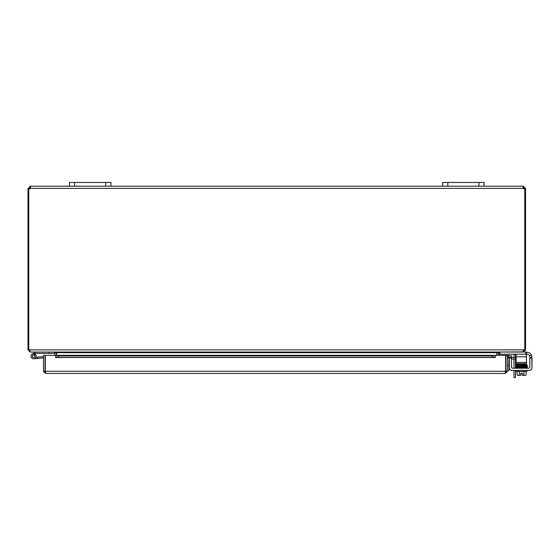 <?xml version="1.0" encoding="UTF-8"?>
<svg xmlns="http://www.w3.org/2000/svg" width="560" height="560" viewBox="0 0 560 560"><rect width="100%" height="100%" fill="white"/><g stroke="black" fill="none" stroke-linecap="round" stroke-linejoin="round"><path stroke-width="0.84" d="M484.092 182.455L484.092 186.186L484.092 182.455L484.092 186.186L484.092 182.455L442.631 182.455L442.631 186.186L523.124 186.186L523.124 188.37L523.124 187.719L524.027 188.37L525.56 188.37L525.56 188.881L524.79 188.881M105.742 186.186L110.929 186.186L110.929 182.455L69.461 182.455L69.461 186.186L105.742 186.186L105.742 182.455M515.473 354.193A2.59 2.59 0 0 1 515.515 354.634L515.515 357.42M515.515 358.953L515.515 368.221M515.515 377.545L513.982 377.545L515.515 377.545L515.515 370.377M513.982 357.42L513.982 354.872A1.295 1.295 0 0 0 513.793 354.193M513.982 370.377L513.982 377.545M513.982 368.221L513.982 358.953M56.504 355.327L56.483 352.387M28.77 188.881L28 188.881L28 349.86L30.184 352.037L54.327 352.037L54.971 352.688L54.971 355.327M497.07 352.387L497.049 355.327M523.376 351.897L499.233 352.037L499.233 354.193L499.233 352.037L499.233 354.193L499.233 352.037L498.589 352.688L498.589 355.327M496.825 355.327L496.825 352.688L56.735 352.688L56.735 355.327M496.825 352.688L499.002 352.037M56.735 352.688L54.551 352.037M28 349.86L523.796 349.86L523.145 352.037L30.408 352.037L29.533 349.86M524.027 349.86L523.775 350.364M525.833 352.037L525.833 354.193L526.456 354.193L526.456 352.037L523.376 352.037L525.56 349.86L525.56 188.881M522.935 187.747L523.124 188.37A1.449 1.449 0 0 0 524.79 188.832L524.79 349.86L523.796 349.86L523.145 350.504M28.77 349.86L28.77 188.832A1.449 1.449 0 0 0 30.429 188.37L30.429 186.186L30.429 188.37L523.124 188.37L523.124 186.186L525.56 188.37M524.79 349.86L525.56 349.86M524.622 188.881L524.027 188.881L524.027 188.37M523.376 186.186L523.376 187.719M30.429 187.719L29.533 188.881L28.938 188.881M28 188.881L30.184 186.186L69.461 186.186M29.533 188.37L28 188.37M30.184 187.719L30.184 186.186M110.929 186.186L442.631 186.186M508.914 370.636L507.381 370.636L508.914 370.636L508.914 365.449L507.381 365.449M509.32 359.31A1.295 1.295 0 0 0 508.914 360.248L508.914 365.449M509.971 357.42L515.396 357.42L515.396 358.953L511.476 358.953M507.381 360.01A2.59 2.59 0 0 1 509.32 357.504M515.396 358.953L516.089 358.953M516.089 357.42L515.396 357.42M505.617 368.277A2.59 2.59 0 0 1 505.617 370.405M45.276 368.277A2.59 2.59 0 0 0 45.276 370.405M43.512 371.287L43.512 355.327L45.045 355.327L45.045 371.287L43.512 371.287L45.696 373.464L45.276 371.287L45.276 355.327L55.636 355.327L55.643 356.874L58.751 357.42L58.751 355.908L55.643 355.327L495.257 355.327L492.142 355.908L492.142 357.42L495.257 356.874L495.257 355.327L495.257 357.511L55.643 357.511L55.636 355.327M508.172 356.874L511.238 357.42L511.504 355.908L508.438 355.369L508.144 356.874A0.651 0.651 0 0 0 507.381 357.511M508.438 355.369L508.41 355.362A2.184 2.184 0 0 0 507.381 355.425M492.142 357.42L58.751 357.42M495.257 356.874L495.257 357.511M55.643 356.874L55.636 357.511M492.142 355.908L58.751 355.908M495.257 355.327L505.617 355.327L505.617 371.287L505.204 373.464L45.696 373.464M507.311 371.833L505.204 371.931L505.848 371.287L505.848 355.327L507.381 355.327L507.381 371.287L505.204 373.464M43.582 371.833L45.696 371.931L45.045 371.287M505.848 371.287L507.381 371.287M505.554 371.826L505.617 371.287L45.276 371.287M49.14 352.037L49.14 353.332L36.533 353.332L33.019 355.019A1.295 1.295 0 0 0 32.585 357A1.295 1.295 0 0 0 34.615 356.979A1.295 1.295 0 0 0 34.139 355.012A1.295 1.295 0 0 0 32.319 355.964A1.295 1.295 0 0 0 33.705 357.476M49.14 353.332L54.327 353.332L54.327 352.037M35.938 357.28L37.422 357.154L37.534 358.442L33.817 358.764A2.59 2.59 0 0 1 31.164 355.285A2.59 2.59 0 0 1 35.441 354.368A2.59 2.59 0 0 1 35.203 358.218A2.59 2.59 0 0 1 31.402 357.567A2.59 2.59 0 0 1 32.452 353.857L36.232 352.037M35.441 354.368L34.139 355.012A1.295 1.295 0 0 0 33.019 355.019M43.512 357.917L33.817 358.764M43.512 356.615L37.422 357.154M33.81 357.413A1.246 1.246 0 0 0 34.545 355.39A1.246 1.246 0 0 0 32.424 355.761A1.246 1.246 0 0 0 33.81 357.413M509.32 357.42L511.476 357.42L509.32 357.42L509.32 358.036L511.476 358.036L511.476 357.42L509.32 357.42M526.82 352.233L526.456 352.233L526.82 352.233A5.18 5.18 0 0 1 531.566 355.341L532 357.42L529.844 357.42L529.844 366.919A1.295 1.295 0 0 1 528.549 368.221A1.295 1.295 0 0 0 529.844 366.919M529.844 358.036L532 358.036L532 367.78A2.59 2.59 0 0 1 529.41 370.377L511.91 370.377A2.59 2.59 0 0 1 509.32 367.78L509.32 358.036M511.476 366.919A1.295 1.295 0 0 0 512.771 368.221A1.295 1.295 0 0 1 511.476 366.919L511.476 358.036M531.944 356.671L531.867 356.265L531.944 356.671M529.844 357.42L529.263 355.341L531.566 355.341L531.776 355.922L532 367.78M513.863 370.377L511.91 370.377M520.814 375.347L518.224 375.347A5.495 2.751 -90 0 0 519.351 374.871A5.495 5.495 0 0 0 520.814 375.291L520.814 373.254L522.368 373.254L522.368 375.347L524.958 375.347A5.495 2.751 90 0 0 526.078 374.871L526.078 371.413M526.981 371.413L526.981 370.377L526.981 371.413L516.201 371.413L516.201 370.377L516.201 371.413M525.959 366.667L527.289 366.429L527.303 365.533L525.987 366.016L525.966 364.203L524.181 364.245L524.181 363.713L526.456 363.713L524.181 363.713L526.456 363.713L526.456 362.418L516.089 362.418L516.089 363.713L526.456 363.713M516.089 363.713L519.001 363.713L519.001 364.336L516.068 364.455L516.194 365.659L515.893 365.204L516.32 365.022L518.378 364.952L518.392 365.554L518.378 364.952L525.126 364.826L516.243 365.029L516.243 364.455M529.263 355.341A2.59 2.59 0 0 0 527.254 354.389L526.456 354.389M528.549 368.221L512.771 368.221M520.814 373.254L522.368 373.254M522.368 375.291A5.495 5.495 0 0 0 523.838 374.871A5.495 2.751 90 0 0 524.958 375.347M523.838 371.413L523.838 374.871M519.351 371.413L519.351 374.871M518.224 375.347L517.706 375.347L518.224 375.347A5.495 2.751 -90 0 1 517.104 374.871A6.734 6.734 0 0 0 517.706 375.347A6.734 6.734 0 0 1 517.104 374.871L517.104 371.413M524.181 365.463L524.181 364.847M526.218 367.598L516.411 367.598L516.411 368.221M526.778 368.221L526.778 367.598M526.218 367.57L525.987 367.871L525.966 367.269L526.218 367.57M516.089 354.193L516.089 362.418M525.833 354.193L499.856 354.193L499.856 352.037M499.233 352.037L499.233 354.193L499.856 354.193M516.089 356.79L526.456 356.79L526.456 354.193M526.456 356.79L526.456 362.418M74.648 186.186L74.648 182.455M447.811 186.186L447.811 182.455M478.912 182.455L478.912 186.186M498.589 352.688L497.049 352.688M54.971 352.688L56.504 352.688M508.41 355.362L508.144 356.874M495.257 355.362L55.643 355.362M526.169 365.288L526.946 365.33L526.946 364.756L525.959 364.805M526.169 364.686L527.289 365.19L525.959 365.421M518.56 366.513L525.987 366.653L525.987 367.269L516.243 367.493L516.243 366.926M516.117 366.905L516.026 367.479L518.224 367.598L515.858 367.206C514.15 366.681 519.757 366.877 525.966 366.667L525.959 366.051M525.483 375.347A6.734 6.734 0 0 0 526.078 374.871A6.734 6.734 0 0 1 525.483 375.347M526.946 367.227L526.946 367.794M525.987 367.269L527.324 366.905L527.324 367.507L525.987 367.871M516.194 365.659L516.208 366.289L516.033 365.701L525.966 365.414L516.243 365.631L516.243 365.057L517.216 365.106M526.176 366.534L526.939 366.576L526.939 366.002L518.378 366.212C516.439 366.149 515.599 366.282 515.858 366.604M525.987 364.805L521.045 364.903M525.966 364.203L516.068 364.455L516.11 365.043M518.791 364.945L518.378 364.952M526.169 365.897L526.946 365.939L526.939 365.372L525.966 365.414M525.966 366.667L526.946 366.625L526.946 367.192L526.169 367.157M517.216 366.366L516.243 366.317L516.243 366.891L518.392 366.814M525.987 366.016L516.243 366.254L516.243 365.687"/></g></svg>
